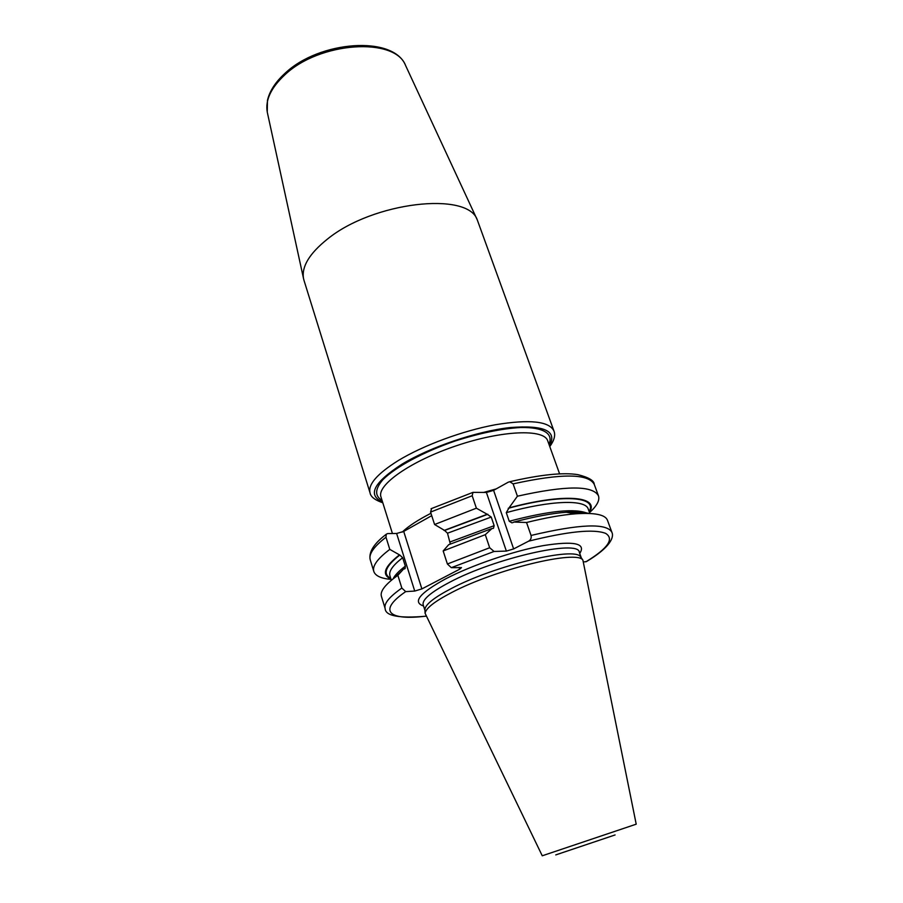 <?xml version="1.0" encoding="UTF-8"?>
<svg xmlns="http://www.w3.org/2000/svg" width="903" height="903" viewBox="0 0 903 903"><rect width="100%" height="100%" fill="white"/><g stroke="black" fill="none" stroke-linecap="round" stroke-linejoin="round"><path stroke-width="1.35" d="M303.984 280.336L303.498 278.406C301.523 266.588 309.469 253.506 327.337 239.171C372.995 201.787 467.98 191.165 477.292 219.926L553.923 430.934C549.126 421.216 529.621 419.15 495.408 424.737C462.765 430.731 423.405 445.292 398.302 460.541C377.285 473.725 367.86 484.482 370.038 492.812L303.984 280.336M431.713 515.669L403.697 531.415L396.631 533.481L414.725 591.059L405.707 591.623L401.835 588.067L397.862 575.301L403.585 569.014L405.142 568.495L405.334 566.17L402.67 557.715L399.792 555.052L389.791 549.396L385.999 537.24L386.247 534.249L387.59 533.583L396.631 533.481M589.399 512.238C599.942 496.402 564.725 492.869 509.032 507.87L517.408 496.21L513.118 483.873L509.777 481.717L508.197 482.225L493.602 490.34L513.638 548.922L506.357 551.09L494.054 551.462L489.674 547.737L485.283 534.678L492 528.503L448.678 544.701L443.17 550.954L485.283 534.678M431.657 508.457L430.562 512.091L434.58 524.508L476.378 508.186L472.19 495.747L472.958 492.372L486.401 492.44L493.602 490.34M489.674 547.737L447.391 563.991L451.308 567.671L461.478 567.615L459.74 569.161L421.882 588.914L414.725 591.059M434.58 524.508L444.603 530.456L447.504 533.21L450.326 543.99M447.391 563.991L443.17 550.954M588.745 513.435C583.688 511.933 576.182 511.538 566.237 512.249C551.801 513.344 534.362 516.618 513.92 522.047L526.539 522.498L531.054 535.456C579.692 523.966 606.624 522.893 611.862 532.239C614.243 536.958 610.688 547.128 586.566 561.508L583.823 561.937M531.054 535.456C531.574 537.962 530.772 539.87 528.616 541.168L513.638 548.922M401.835 588.067C389.272 596.872 383.707 603.689 385.141 608.532L381.405 596.296C379.903 591.251 385.389 584.264 397.862 575.301M391.055 579.399C381.111 578.53 375.355 575.888 373.808 571.452C372.183 566.012 377.51 558.664 389.791 549.396M513.92 522.047L512.78 522.634M492.936 528.481L492 528.503M390.943 579.026C381.427 574.861 384.181 566.881 399.216 555.074M509.032 507.87L506.278 512.644L509.236 521.257L511.967 522.86M493.478 528.311L494.155 525.693L491.232 517.058L487.18 514.27L444.039 530.467M526.539 522.498C545.728 517.746 562.174 514.834 575.854 513.784C594.772 512.532 605.303 514.676 607.437 520.218L611.862 532.239M517.408 496.21C565.775 485.396 592.797 485.283 598.475 495.849C599.908 500.318 596.928 505.894 589.535 512.599M476.378 508.186L487.18 514.27M424.963 610.394L424.907 609.22C425.742 604.197 434.535 597.301 451.286 588.542C494.788 565.47 575.008 546.326 580.595 556.824L582.898 560.131C577.356 549.622 495.984 569.138 451.827 592.447C434.84 601.285 425.923 608.216 425.076 613.25L542.251 855.796L636.209 824.179L582.898 560.131M581.272 557.783L580.595 556.824M382.533 501.944C367.103 495.205 373.582 482.62 401.993 464.187C430.246 447.053 476.931 431.228 510.105 427.559C544.374 424.918 557.501 430.979 549.487 445.755M405.955 66.291L405.594 65.513C395.164 36.865 319.47 41.572 284.705 74.972C270.99 87.805 265.166 100.177 267.254 112.074L267.435 112.909M382.059 500.397C374.587 495.984 374.869 489.076 382.895 479.674C395.559 466.975 423.191 452.008 454.977 441.059C479.617 433.169 501.47 428.654 520.5 427.514C543.572 427.051 553.708 433.711 548.945 444.242M559.6 473.849L547.715 440.845C544.182 428.744 502.294 430.212 456.534 445.698C410.741 461.027 376.483 485.182 380.976 496.955L392.433 533.526M373.808 571.452L370.23 559.781C368.559 554.16 373.819 546.642 385.999 537.24M403.697 531.415L421.882 588.914M459.142 567.332L459.74 569.161M496.255 488.873L483.873 492.372M430.945 513.288C417.875 519.981 408.28 526.268 402.151 532.149M570.549 512.938L571.306 512.441M509.777 481.717C540.457 474.651 563.156 472.292 577.864 474.639C588.7 477.36 594.163 480.61 594.253 484.392C588.451 473.443 561.406 473.274 513.118 483.873M472.19 495.747L430.562 512.091M425.877 616.139C389.43 620.79 376.969 611.229 405.707 591.623M494.054 551.462L451.308 567.671M585.81 561.858C607.922 548.347 614.525 538.843 605.586 533.357C593.655 528.774 567.998 531.382 528.616 541.168M579.726 553.449C586.307 543.346 574.173 540.728 543.313 545.604C513.48 550.999 471.75 565.222 445.597 578.879C419.59 593.147 412.242 602.188 423.563 606.003M393.798 578.292L402.399 570.312M586.679 513.389C582.04 512.283 575.651 511.967 567.524 512.452M393.098 578.846C394.803 575.222 398.878 571.001 405.334 566.17M391.326 580.29L389.927 575.753C388.595 571.294 392.839 565.278 402.67 557.715M390.728 578.338C382.432 574.06 385.457 566.294 399.792 555.052M589.151 511.561C597.955 496.469 562.592 493.569 508.22 508.31M487.868 514.27L444.603 530.456M589.851 513.48L588.225 509.01C585.641 499.348 551.361 500.16 506.278 512.644M491.232 517.058L447.504 533.21M587.571 513.401C575.538 508.096 549.43 510.714 509.236 521.257M494.155 525.693L450.326 541.845M486.401 492.44L506.357 551.09M581.295 557.828L579.297 552.252C578.958 539.159 495.013 557.964 449.31 582.435C430.708 592.3 422.006 599.761 423.18 604.796L424.963 610.439M615.09 834.948L555.763 854.904L615.09 834.948M611.455 836.167L560.865 853.177L611.455 836.167M382.793 502.768C374.903 500.093 370.648 496.774 370.038 492.812M549.78 446.567C554.261 440.393 555.65 435.178 553.923 430.934M303.498 278.406L267.254 112.074L267.457 100.357C269.625 91.079 275.415 82.117 284.84 73.47C319.425 40.443 393.719 35.251 405.594 65.513L477.292 219.926M370.23 559.781C368.108 550.13 377.533 540.897 386.247 534.249M472.958 492.372L431.047 508.728M385.141 608.532C385.412 615.948 399.002 618.51 425.923 616.218M395.345 577.119L401.575 571.215M404.555 568.924L405.142 568.495M568.19 512.554C577.604 512.407 583.124 512.69 584.738 513.389M598.475 495.849L594.253 484.392M566.237 512.249L575.854 513.784M424.907 609.22L425.076 613.25"/></g></svg>
